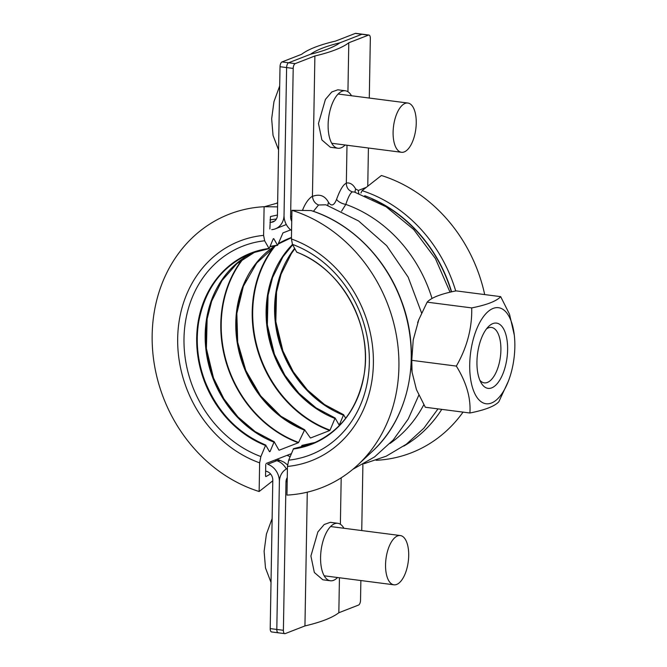 <?xml version="1.0" encoding="UTF-8"?>
<svg xmlns="http://www.w3.org/2000/svg" width="667" height="667" viewBox="0 0 667 667"><rect width="100%" height="100%" fill="white"/><g stroke="black" fill="none" stroke-linecap="round" stroke-linejoin="round"><path stroke-width="1" d="M269.968 222.378A129.531 112.181 -111.3 0 1 271.244 222.286A8.279 7.17 68.7 0 0 273.111 221.878A8.279 7.17 68.7 0 0 277.43 215.107L280.023 66.717A4.135 1.868 -82.6 0 1 282.016 61.931L301.709 54.26A165.541 35.376 -179 0 1 335.609 41.071L355.294 33.408A4.135 1.868 -82.6 0 1 355.761 33.35L362.348 34.2A4.135 1.868 97.4 0 0 361.889 34.267L355.294 33.408M282.016 61.931L288.611 62.781L310.497 54.26A157.262 33.6 -179 0 1 339.995 42.78L361.889 34.267L368.476 35.118A4.135 1.868 -82.6 0 1 368.934 35.051A4.135 1.868 -82.6 0 1 370.335 38.411L369.293 98.049M291.737 221.411A8.279 7.17 68.7 0 1 290.612 216.808L293.197 68.426A4.135 1.868 -82.6 0 1 295.198 63.632L288.611 62.781A4.135 1.868 97.4 0 0 286.61 67.567L284.034 215.283A16.55 14.332 -111.3 0 0 291.579 230.582M265.624 471.044A129.531 112.181 -111.3 0 0 266.892 471.461A8.279 7.17 -111.3 0 1 272.803 480.207L270.21 628.589A4.135 1.868 97.4 0 0 271.611 631.949L278.197 632.8A4.135 1.868 -82.6 0 1 276.805 629.448L279.381 481.732A16.55 14.332 68.7 0 1 287.427 468.451M271.736 229.64A16.55 14.332 -111.3 0 0 275.388 228.814A16.55 14.332 -111.3 0 0 284.034 215.283L286.61 67.567L280.023 66.717M276.897 459.296L280.34 460.497L276.822 460.697L267.634 464.274A16.55 14.332 68.7 0 1 279.381 481.732L276.805 629.448L270.21 628.589M278.664 632.733A4.135 1.868 -82.6 0 1 278.197 632.8A4.135 1.868 -82.6 0 1 276.805 629.448L283.392 630.298A4.135 1.868 97.4 0 0 284.792 633.65A4.135 1.868 97.4 0 0 285.251 633.592L304.944 625.929A165.541 35.376 1 0 0 338.836 612.74L358.529 605.069A4.135 1.868 97.4 0 0 360.53 600.283L360.872 580.532M337.577 577.522A28.973 13.098 -82.6 0 1 330.357 580.765A28.973 13.098 -82.6 0 1 320.577 557.287A28.973 13.098 -82.6 0 1 337.785 523.303A28.973 13.098 -82.6 0 1 343.947 528.272M330.357 580.765L322.828 579.79L314.34 572.486L310.905 556.036L317.876 531.933L324.212 524.504L330.248 522.328L337.785 523.303M351.492 95.748A28.973 13.098 97.4 0 0 345.331 90.779A28.973 13.098 97.4 0 0 328.122 124.762A28.973 13.098 97.4 0 0 337.911 148.241A28.973 13.098 97.4 0 0 345.131 144.997M345.331 90.779L337.802 89.803L331.757 91.988L325.421 99.408L318.459 123.512L321.894 139.97L330.373 147.265L337.911 148.241M302.401 210.439L302.76 209.63C305.486 202.993 308.713 198.524 312.439 196.215L312.448 196.406C319.593 193.68 324.962 195.689 328.573 202.443C331.416 206.603 334.084 205.569 336.585 199.325C340.028 189.828 343.272 184.467 346.331 183.225L346.998 145.239M347.932 91.746L348.783 42.78L368.476 35.118M312.439 196.215L314.891 55.97A165.541 35.376 1 0 0 348.783 42.78M295.198 63.632L314.891 55.97M293.197 68.426L286.61 67.567A4.135 1.868 97.4 0 1 288.611 62.781L310.497 54.26A157.262 33.6 1 0 0 339.995 42.78L361.889 34.267A4.135 1.868 97.4 0 1 362.348 34.2L368.934 35.051M354.327 192.021L352.293 191.863C350.292 193.096 348.132 197.274 345.814 204.41L341.587 211.181M421.602 313.04L408.162 277.147L386.668 245.689L358.588 220.952L325.838 204.794L318.526 205.002L313.432 211.331M346.34 183.025C350.042 182.45 353.16 184.451 355.678 189.036L358.396 190.429L366.291 187.36M367.759 186.21L368.417 148.016M362.898 464.365L361.747 530.573M287.269 477.622A8.279 7.17 -111.3 0 0 285.985 481.907L283.392 630.298M355.186 192.296A8.279 6.245 151.7 0 1 355.678 189.036M352.293 191.863C348.424 190.445 346.431 187.56 346.331 183.225M432.024 298.466A134.209 116.225 68.7 0 0 345.814 204.41A8.279 3.669 19.3 0 1 336.585 199.325M327.889 205.486A8.279 6.011 151 0 1 328.573 202.443M302.76 209.63A8.279 3.702 -158 0 0 303.36 210.455M318.526 205.002C314.974 203.46 312.948 200.592 312.448 196.406M307.279 492.179L304.944 625.929M341.196 477.814L340.378 524.262M339.445 577.764L338.836 612.74M476.947 361.697A32.9 14.874 -82.6 0 1 488.444 326.638A32.9 14.874 -82.6 0 1 507.612 349.766A32.9 14.874 -82.6 0 1 497.715 383.033A32.9 14.874 -82.6 0 1 481.165 382.891A32.9 14.874 -82.6 0 1 476.947 361.697M479.856 380.223A27.931 12.631 97.4 0 0 484.309 382.866A27.931 12.631 97.4 0 0 500.9 350.1A27.931 12.631 97.4 0 0 491.471 327.455A27.931 12.631 97.4 0 0 486.493 328.889M514.841 346.948A48.416 21.886 -82.6 0 1 508.362 381.199A48.416 21.886 -82.6 0 1 483.333 402.993A48.416 21.886 -82.6 0 1 469.718 364.507A48.416 21.886 -82.6 0 1 490.195 309.955A48.416 21.886 -82.6 0 1 514.307 335.184A48.416 21.886 -82.6 0 1 514.841 346.948M508.362 381.199L498.841 401.742C494.764 406.22 485.117 409.972 469.893 413.006C470.969 398.132 466.45 382.491 456.336 366.091C467.033 347.465 472.169 328.072 471.727 307.912C486.952 304.877 496.598 301.117 500.675 296.648L509.521 314.224L514.307 335.184M500.675 296.648L456.095 290.879C440.87 293.914 431.216 297.674 427.147 302.151L418.818 319.618L413.223 339.912L411.756 360.33L412.089 372.303L416.45 389.628L425.313 407.245L469.893 413.006M427.147 302.151L471.727 307.912M411.756 360.33L456.336 366.091M405.094 103.41A24.829 11.222 -82.6 0 1 407.854 103.035A24.829 11.222 -82.6 0 1 416.108 126.113A24.829 11.222 -82.6 0 1 404.252 151.909A24.829 11.222 -82.6 0 1 401.492 152.284A24.829 11.222 -82.6 0 1 393.238 129.206A24.829 11.222 -82.6 0 1 405.094 103.41M277.572 206.878L264.107 206.72A147.74 127.947 -111.3 0 0 152.159 334.967A147.74 127.947 -111.3 0 0 259.138 491.504L259.638 462.848L260.872 456.562L265.691 445.089L269.518 451.734L270.068 451.526L269.518 451.734M264.107 206.72L263.607 235.376L264.641 240.779L269.126 248.633L273.237 238.894M265.416 445.439A103.635 89.745 68.7 0 1 196.69 337.861A103.635 89.745 68.7 0 1 268.851 248.491L269.126 248.633M269.235 451.209A111.564 96.623 -111.3 0 0 270.068 451.526L274.179 441.787L278.898 450.067M273.312 238.736A111.564 96.623 -111.3 0 1 273.778 238.678L277.605 245.331L282.966 232.883L290.679 229.882M270.127 246.498A103.635 89.745 68.7 0 1 277.339 245.189L277.605 245.331M243.347 258.646A113.615 98.391 -111.3 0 0 298.599 442.454L304.652 429.84L310.338 437.886A113.807 98.558 -111.3 0 0 310.58 437.986L329.756 430.523A113.807 98.558 68.7 0 1 274.162 246.657M275.213 245.948A113.565 98.349 -111.3 0 0 330.04 430.173L335.117 418.076L338.944 424.721L339.486 424.512L338.944 424.721M338.653 424.195A111.564 96.623 -111.3 0 0 339.486 424.512L343.597 414.774L345.698 418.259M269.852 228.964L270.477 216.533L277.43 215.024M265.658 476.471A135.251 117.134 -111.3 0 0 265.941 476.563L265.541 475.904L265.941 476.563L270.56 473.97M265.741 464.457L265.541 475.904M298.599 442.454L298.349 442.746A113.807 98.558 68.7 0 1 242.429 259.296M291.346 453.668L266.141 463.482M278.931 450.117A113.807 98.558 -111.3 0 0 279.173 450.208L298.349 442.746M272.795 480.79L259.138 491.504M293.238 449.033A103.635 89.745 -111.3 0 0 365.399 359.663A103.635 89.745 -111.3 0 0 296.682 252.093L292.463 244.372A113.04 97.891 68.7 0 1 369.343 362.448A113.04 97.891 68.7 0 1 288.694 460.163L293.522 448.683M301.092 447.29L302.001 445.381M310.98 210.547A139.978 121.219 68.7 0 1 406.361 317.234A139.978 121.219 68.7 0 1 372.286 451.417C410.055 417.208 422.078 353.743 401.192 300.158C385.501 257.67 350.75 223.02 311.181 210.58L291.929 210.313L291.429 238.969L292.463 244.372M484.692 294.581A147.74 127.947 68.7 0 0 381.407 175.496L362.089 190.662L360.93 193.021M291.929 210.313A147.74 127.947 68.7 0 1 393.613 322.645A147.74 127.947 68.7 0 1 357.82 464.924A147.74 127.947 68.7 0 1 286.96 495.097L287.46 466.441L288.694 460.163M463.048 412.123A147.74 127.947 68.7 0 1 376.438 460.28L376.08 460.28M397.549 535.926A24.829 11.222 97.4 0 0 385.693 561.722A24.829 11.222 97.4 0 0 393.939 584.809A24.829 11.222 97.4 0 0 396.698 584.434A24.829 11.222 97.4 0 0 408.563 558.638A24.829 11.222 97.4 0 0 400.308 535.551A24.829 11.222 97.4 0 0 397.549 535.926M287.018 455.353A128.314 111.122 -111.3 0 0 290.137 456.628M271.244 222.286L274.762 220.919M276.38 219.018A129.531 112.181 -111.3 0 0 270.01 219.918M274.937 460.055A122.086 105.728 -111.3 0 0 276.822 460.697A16.55 14.332 -111.3 0 1 286.335 469.001M286.26 224.437A16.55 14.332 68.7 0 1 284.576 225.238L275.388 228.814M423.82 404.719A134.209 116.225 68.7 0 1 390.028 443.438M290.612 216.808L291.829 216.333M358.871 193.53A8.279 7.17 68.7 0 1 358.396 190.429M285.985 481.907L287.202 481.432M273.904 442.138A103.635 89.745 68.7 0 1 205.828 348.841A103.635 89.745 68.7 0 1 253.277 252.46M304.394 430.132A103.493 89.628 68.7 0 1 237.202 342.638A103.493 89.628 68.7 0 1 275.104 245.714M278.439 243.63A103.493 89.628 68.7 0 1 291.462 237.477M334.842 418.426A103.635 89.745 68.7 0 1 269.41 340.187A103.635 89.745 68.7 0 1 292.496 244.439M343.322 415.124A103.635 89.745 68.7 0 1 294.639 248.349M259.638 462.848A118.893 102.96 68.7 0 1 177.68 338.261A118.893 102.96 68.7 0 1 263.607 235.376M264.641 240.779A113.04 97.891 -111.3 0 0 183.992 338.494A113.04 97.891 -111.3 0 0 260.872 456.562M202.693 305.678A103.635 89.745 -111.3 0 0 254.994 440.07M211.181 302.376A103.635 89.745 -111.3 0 0 263.482 436.768M246.006 280.073A103.493 89.628 -111.3 0 0 304.219 429.665M272.111 278.664A103.635 89.745 -111.3 0 0 324.412 413.056M280.599 275.363A103.635 89.745 -111.3 0 0 332.9 409.755M301.726 445.731A103.635 89.745 -111.3 0 0 313.598 443.213M451.376 291.904A136.435 118.159 -111.3 0 0 372.161 199.033M364.716 195.739A136.718 118.401 68.7 0 1 451.617 291.846M287.46 466.441A118.893 102.96 -111.3 0 0 373.387 363.557A118.893 102.96 -111.3 0 0 291.429 238.969M403.768 446.098A139.978 121.219 -111.3 0 0 441.779 409.371M455.703 290.962A139.978 121.219 -111.3 0 0 362.089 190.662M277.647 202.635L276.547 203.26M277.639 203.01L264.465 206.72M284.576 225.238L286.285 224.479M287.552 464.916L284.067 462.214L280.348 460.497M354.46 192.063L386.085 206.753L413.648 229.456L435.426 258.588L450.042 292.213M438.002 408.888L423.853 428.231L406.386 444.197L386.193 456.195L363.999 463.74M418.818 395.172L408.237 419.009L393.33 439.861L374.621 456.878L352.835 469.318M278.197 632.8L284.792 633.65M411.672 368.701L412.089 372.303M417.625 322.695L418.818 319.618M407.854 103.035L338.111 94.022M401.492 152.284L331.749 143.272M278.564 149.892L273.036 135.409L271.661 118.793L273.97 101.609L279.681 86.01M265.825 445.089C237.669 433.258 217.392 411.981 205.002 381.266C197.682 361.722 195.556 342.046 198.641 322.253C205.019 288.419 222.528 265.416 251.151 253.252L269.076 248.641M270.035 246.723L277.564 245.339M278.289 243.997L291.454 237.677M255.436 251.726L236.893 263.657L221.961 280.574L211.672 301.142L207.129 318.951L206.403 348.549L213.49 377.964L223.87 398.808L237.969 416.975L255.077 431.549L274.312 441.787M275.713 245.614L256.67 263.056L243.355 286.285L236.843 313.432L237.694 342.296L245.831 370.527L260.597 395.831L280.799 416.15L304.777 429.84M292.68 244.781L282.9 256.862L272.611 277.43L268.067 295.239L267.342 324.837L274.429 354.252L284.809 375.096L298.908 393.263L316.016 407.837L335.243 418.076M294.856 248.741L291.379 253.56L281.09 274.129L276.547 291.938L275.821 321.536L282.908 350.95L293.288 371.794L307.395 389.962L324.495 404.536L343.73 414.774M296.815 252.226C341.929 268.793 373.195 326.096 363.949 375.379C357.495 409.063 340.012 431.958 311.489 444.064L293.563 448.674M372.286 451.417L357.82 464.924M315.683 442.288L302.051 445.373M271.019 582.416L265.483 567.934L264.115 551.317L266.416 534.134L272.136 518.526M393.939 584.809L324.204 575.796M400.308 535.551L330.565 526.538"/></g></svg>
